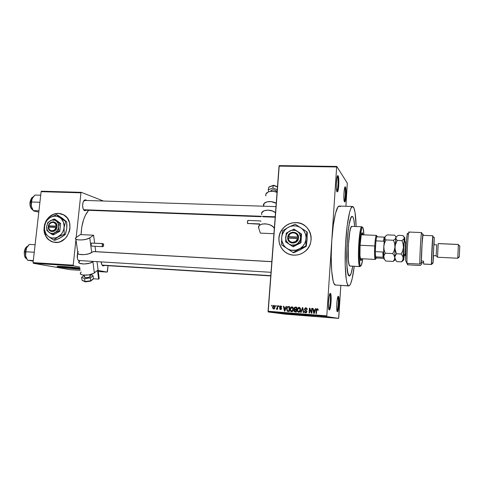 <?xml version="1.0" encoding="UTF-8"?>
<svg xmlns="http://www.w3.org/2000/svg" width="484" height="484" viewBox="0 0 484 484"><rect width="100%" height="100%" fill="white"/><g stroke="black" fill="none" stroke-linecap="round" stroke-linejoin="round"><path stroke-width="0.73" d="M329.519 309.869L328.86 309.137C330.209 308.26 331.002 295.179 329.767 294.133L330.511 293.504C331.849 294.653 330.983 308.901 329.519 309.869L330.572 306.529L331.08 302.028L331.098 296.117L330.511 293.504M329.834 293.861L330.366 293.395L329.568 294.538L329.059 296.716L328.454 302.936L328.654 308.399L329.277 309.96C327.589 310.026 328.757 292.348 330.366 293.395L329.834 293.861M336.797 191.204L336.828 191.18C338.074 190.309 338.558 177.87 337.396 176.503L338.116 175.855C339.375 177.356 338.848 190.908 337.493 191.864L337.064 191.809L337.548 191.803L338.038 190.593L338.818 183.902L338.661 178.16L337.88 175.668L336.912 177.949L336.332 183.738L336.386 188.318L337.064 191.809C335.563 190.236 336.58 173.689 338.044 175.765L337.396 176.503C338.57 177.888 338.056 190.514 336.797 191.204M344.239 201.241C345.328 200.352 345.782 188.772 344.777 187.611L345.449 187.012C346.55 188.3 346.024 201.102 344.832 201.907L344.487 201.864L344.911 201.816L345.534 199.71L346.036 194.393L345.915 189.087L345.243 186.854L344.396 189.056L343.876 194.459L344.003 199.838L344.487 201.864C343.186 200.527 344.124 185.112 345.394 186.939L344.777 187.611C345.782 188.772 345.328 200.352 344.239 201.241M336.985 310.934C338.153 310.111 338.879 297.987 337.82 297.013C338.879 297.987 338.153 310.111 336.985 310.934M338.383 296.323L338.498 296.408C339.665 297.382 338.861 310.819 337.584 311.635L338.516 308.508L339.048 302.827L338.903 297.829L338.588 296.547L338.165 296.396L337.245 299.433L336.779 303.686L336.755 309.264L337.39 311.702C335.938 311.787 336.997 295.397 338.383 296.323L337.959 296.698L338.383 296.323M285.064 251.958L282.789 249.811L280.98 247.251L279.716 244.372L279.038 241.292L278.972 238.128L279.51 234.988L280.641 231.999L282.317 229.277L284.477 226.911L287.042 225.006L289.916 223.626L292.989 222.821L296.147 222.634L299.269 223.07L302.234 224.11L305.247 225.974C302.579 223.911 299.542 222.797 296.147 222.634L296.093 222.592C310.619 222.404 316.766 243.555 304.394 251.898C301.181 254.227 297.63 255.31 293.746 255.147L290.618 254.669L287.665 253.58L285.003 251.928L282.729 249.78L280.92 247.215L279.655 244.341L278.978 241.262L278.905 238.092L279.45 234.952L280.581 231.963L282.257 229.234L284.423 226.875L286.988 224.963L289.862 223.584L292.935 222.779L296.093 222.592L299.215 223.027L302.179 224.068L304.872 225.683L307.195 227.813L309.04 230.366L310.353 233.258L311.067 236.367L311.158 239.574L310.625 242.762L309.476 245.793L307.77 248.558L305.567 250.948L302.954 252.86L300.032 254.227L296.922 255.001L293.746 255.147C281.385 254.959 274.374 239.078 282.148 229.38C285.723 224.812 290.376 222.549 296.093 222.592L296.147 222.634C290.43 222.592 285.784 224.848 282.208 229.422C276.267 237.057 278.808 249.218 287.327 253.41L287.321 253.404M63.023 267.071L63.077 266.569L63.023 267.071L61.958 266.599L67.445 266.781C62.847 266.484 61.014 266.502 61.946 266.841L63.023 267.071C66.447 267.7 76.284 268.626 79.981 268.674L63.023 267.071M58.038 266.587L59.236 266.829C64.971 267.731 71.898 268.445 80.023 268.977L57.614 266.72C53.815 265.77 69.696 266.702 79.896 268.039L64.36 266.563L57.191 266.472L65.316 267.9L80.054 269.207C71.916 268.68 64.971 267.961 59.211 267.059L57.614 266.72M303.637 315.06L291.864 314.11L303.637 315.06M287.496 313.783L308.018 315.447L287.496 313.783M282.378 313.535L313.541 316.028L282.378 313.535M79.412 261.172L77.936 259.847L78.928 260.979C77.258 259.484 76.811 256.937 77.585 253.338L77.386 258.256L77.984 259.938L79.412 261.172M103.122 265.952L101.9 264.845L103.122 265.952L104.423 265.468L102.729 265.795C101.846 265.19 101.331 263.895 101.198 261.904L101.882 264.815L103.122 265.952M84.773 210.715L83.496 209.512L84.773 210.715L86.442 210.231L84.512 210.594C81.881 209.427 82.092 200.987 84.779 199.989L85.916 199.928L86.697 200.485L85.384 199.838L83.853 200.799L83.079 202.342L82.595 205.422L83.036 208.465L83.786 209.947L84.773 210.715M85.378 200.443L85.916 199.928L85.378 200.443M317.649 309.56L317.189 309.276L316.766 309.609L316.433 313.638L315.991 313.602L316.445 309.203L317.528 308.738L318.169 309.687L318.182 310.304L317.734 310.335L317.649 309.56M329.731 294.097C331.032 294.895 330.203 308.55 328.811 309.167M352.576 206.48L339.296 206.063C336.525 205.555 333.04 220.783 331.782 240.53C330.227 262.824 332.03 284.253 335.17 284.985L348.474 285.85C345.872 284.816 344.402 266.091 345.528 244.771C346.623 223.445 349.956 206.123 352.576 206.48L353.441 207.085C354.935 209.62 355.843 216.112 356.157 226.548L355.056 212.561L353.895 207.938L352.449 206.487L350.827 208.483L349.714 211.732L347.167 225.762L345.503 245.273L345.195 265.044L346.302 279.74L347.07 283.328L348.474 285.85L335.17 284.985L348.77 285.935L349.509 285.602L350.579 283.866L352.158 278.73L354.252 266.303C352.642 278.826 350.815 285.366 348.77 285.935M88.614 210.31C84.065 215.84 81.56 223.941 81.088 234.613L81.742 227.317L83.569 219.712L85.341 215.344L88.614 210.31M84.658 210.165L84.289 210.092M270.744 275.916L102.668 265.347M271.016 272.304L78.934 260.531M58.649 213.365C53.791 213.365 49.822 215.598 46.748 220.057L49.065 217.237L53.585 214.273L58.522 213.323L61.565 213.861L58.649 213.365M52.938 242.085L48.521 239.659L45.423 235.466L44.092 230.142L44.165 227.305L45.454 222.477C42.58 231.098 44.576 237.45 51.449 241.54L53.361 242.194M55.309 242.466L51.316 241.51C44.02 236.991 42.217 230.227 45.907 221.224L44.595 224.455L43.959 230.106L44.383 232.858L46.639 237.717L48.388 239.628L52.81 242.054L57.874 242.321L60.415 241.613L65.001 238.654L66.871 236.513L69.406 231.316L69.968 228.46L69.575 222.815L67.252 217.951L63.368 214.624L58.522 213.323L64.269 215.156C75.661 221.69 68.395 243.912 55.309 242.466M46.367 220.414C49.441 215.701 53.494 213.341 58.522 213.323L53.458 214.231L51.08 215.483L48.932 217.201L46.367 220.414M352.83 216.826C353.695 218.078 354.312 221.297 354.675 226.488L354.675 226.488C354.312 221.297 353.695 218.078 352.83 216.826L353.786 219.433L354.663 226.252L353.786 219.433L353.175 217.431L352.231 216.439L352.83 216.826M352.769 266.218C351.693 272.577 350.561 275.832 349.381 275.989L349.097 275.898C344.305 274.93 347.524 214.243 352.231 216.439C347.524 214.243 344.305 274.93 349.097 275.898L347.766 272.661L346.895 265.184L346.925 245.521L347.845 233.748L349.236 224.086L350.864 218.06L351.68 216.699L352.461 216.499L351.68 216.699L350.864 218.06L349.236 224.086L347.845 233.748L346.925 245.521L346.653 257.409L347.058 267.404L348.063 273.896L349.381 275.989C350.561 275.832 351.693 272.577 352.769 266.218L351.075 273.545L349.478 275.983L351.075 273.545L352.769 266.218M340.282 206.674L339.157 206.075L337.947 207.007L335.485 213.432L333.301 225.211L331.782 240.53L336.658 166.962L279.038 166.115L268.076 311.254L326.791 315.858L336.658 166.962L279.038 166.115L279.238 165.613L336.797 166.448L347.312 183.176L345.915 206.275L347.312 183.176L336.797 166.448L336.658 166.962L336.797 166.448L279.238 165.613L268.184 311.968L326.857 316.584L338.612 318.387L285.512 314.189L268.184 311.968L268.076 311.254L326.791 315.858L331.782 240.53L331.213 256.732L331.691 270.967L333.101 280.859L334.075 283.691L335.515 285.076M275.65 306.305L275.698 305.616L276.122 305.646L276.074 306.336L275.65 306.305L276.074 306.336L276.122 305.646L275.698 305.616L276.122 305.688L275.698 305.616L275.65 306.305M277.272 307.564L277.405 305.743L277.828 305.779L277.568 309.288L277.144 309.252L277.187 308.695L276.733 309.27L276.237 309.058L277.06 308.447L277.272 307.564L276.237 309.058L276.697 309.276L277.187 308.695L277.144 309.252L277.568 309.288L277.828 305.779L277.405 305.743L277.828 305.815L277.405 305.743L277.272 307.564L277.695 307.63L277.272 307.564M278.572 306.529L278.621 305.84L279.05 305.87L279.002 306.56L278.572 306.529L279.002 306.56L279.05 305.87L278.621 305.84L279.044 305.912L278.621 305.84L278.572 306.529M279.643 306.995L280.333 305.979L281.488 306.318L281.718 307.146L280.696 306.433L280.079 306.935L281.5 308.235L281.162 309.421L279.964 309.385L279.595 308.496L280.532 309.076L281.113 308.689L279.837 307.757L279.643 306.995L281.113 308.689L280.532 309.076L279.595 308.496L280.508 309.578L281.549 308.647L280.079 306.935L280.696 306.433L281.718 307.146L281.01 305.979L280.472 305.948L279.643 306.995L280.079 307.068L279.643 306.995M285.59 307.818L286.068 306.402L286.522 306.433L284.858 311.182L284.404 311.145L283.388 306.197L283.842 306.233L284.108 307.703L285.59 307.818L284.108 307.703L283.842 306.233L283.388 306.197L284.404 311.145L284.858 311.182L286.522 306.433L286.068 306.402L286.504 306.481L286.068 306.402L285.59 307.818L286.008 307.891L285.59 307.818M291.943 306.783L292.923 307.31L293.401 308.465L292.856 311.151L291.374 311.732L290.176 310.335L290.418 307.818L291.943 306.783L290.654 307.431L290.097 309.143C289.928 310.48 290.424 311.351 291.58 311.769L291.779 311.769C292.88 311.418 293.437 310.607 293.437 309.337L293.129 307.636L291.943 306.783M299.064 307.322L300.044 307.854L300.534 309.01L299.989 311.702L298.501 312.289L297.291 310.885L297.527 308.356L299.064 307.322L297.763 307.969L297.206 309.687C297.043 311.031 297.539 311.908 298.707 312.319L298.888 312.325C300.007 311.974 300.57 311.164 300.564 309.881L300.255 308.181L299.064 307.322M314.939 310.056L315.417 308.623L315.883 308.659L314.207 313.463L313.741 313.426L312.67 308.411L313.136 308.447L313.414 309.941L314.939 310.056L313.414 309.941L313.136 308.447L312.67 308.411L313.741 313.426L314.207 313.463L315.883 308.659L315.417 308.623L315.864 308.713L315.417 308.623L314.939 310.056L315.362 310.141L314.939 310.056M311.46 312.265L311.732 308.344L312.168 308.375L311.835 313.281L311.363 313.239L309.784 309.173L309.512 313.1L309.07 313.063L309.409 308.169L309.881 308.205L311.46 312.265L309.881 308.205L309.409 308.169L309.07 313.063L309.512 313.1L309.784 309.173L311.363 313.239L311.835 313.281L312.168 308.375L311.732 308.344L312.168 308.429L311.732 308.344L311.46 312.265L311.896 312.337L311.46 312.265M304.436 309.149L305.356 307.885L306.947 308.405L307.237 309.597L306.789 309.627L305.93 308.417L304.884 309.088L305.041 309.73L306.929 311.127L306.372 312.706L305.495 312.846L304.684 312.361L304.412 311.297L305.658 312.289L306.33 312.071L306.535 311.43L304.745 310.147L304.436 309.149L305.023 310.365L306.426 311.055L306.529 311.563L305.797 312.289L304.412 311.297L305.628 312.858L306.971 311.617L304.878 309.173L305.821 308.405L306.789 309.627L307.237 309.597L305.9 307.836L306.287 307.915L305.61 307.836L304.436 309.149L304.872 309.228L304.436 309.149M300.679 312.41L302.391 307.636L302.821 307.667L303.771 312.652L303.317 312.616L302.591 308.223L301.139 312.446L300.679 312.41L301.139 312.446L302.591 308.223L303.317 312.616L303.771 312.652L302.821 307.667L302.391 307.636L302.827 307.721L302.391 307.636L300.679 312.41M294 308.435L294.738 307.177L296.759 307.207L296.414 312.077L294.218 311.581L293.982 310.51L294.502 309.675L294 308.435L294.502 309.675L293.963 310.655L295.065 311.974L296.414 312.077L296.759 307.207L295.028 307.11L294 308.435L294.429 308.508L294 308.435M286.589 308.901L287.411 306.814L289.656 306.674L289.305 311.527L287.151 311.103L286.589 308.901L287.423 311.291L289.305 311.527L289.656 306.674L287.998 306.584L286.589 308.901L287.012 308.974L286.589 308.901M272.589 307.177L273.418 305.501L274.198 305.483L274.815 306.118L274.87 307.927L274.216 308.919L273.097 308.834L272.577 307.479L273.847 309.046L274.96 307.322L274.113 305.452L273.642 305.428L272.589 307.177L273.012 307.243L272.589 307.177M271.639 305.997L271.687 305.313L272.117 305.344L272.062 306.033L271.639 305.997L272.062 306.033L272.117 305.344L271.687 305.313L272.111 305.386L271.687 305.313L271.639 305.997M338.739 317.764L340.821 285.421L338.612 318.387L326.857 316.584L326.791 315.858L326.857 316.584L268.184 311.968L285.512 314.189L338.612 318.387L338.739 317.764M289.632 314.455L290.152 314.503L289.632 314.455M292.3 314.667L292.814 314.709L292.3 314.667M299.088 315.199L296.644 315.005L299.088 315.199M305.682 315.731L303.262 315.544L305.682 315.731M312.168 316.24L309.724 316.058L312.168 316.24M317.135 316.627L318.92 316.808L317.135 316.627M325.805 317.31L323.312 317.117L325.805 317.31M328.206 317.504L326.803 317.401L328.219 317.516M322.453 317.05L320.341 316.881L322.453 317.05M313.959 316.379L316.282 316.609L313.959 316.379M307.606 315.877L309.627 316.082L307.606 315.877M301.205 315.368L303.19 315.568L301.205 315.368M294.23 314.818L295.627 314.951L294.23 314.818M291.187 314.576L292.227 314.691L291.187 314.576M287.98 314.322L289.48 314.467L287.974 314.328M107.442 271.591L108.041 265.692L107.127 272.105L98.282 271.524L107.127 272.105L98.143 270.435L107.127 272.105L107.442 271.591M41.515 191.198L81.324 192.336L103.431 201.029L81.324 192.336L80.955 192.82L41.122 191.676L33.069 262.624L73.211 265.178L75.958 239.519L73.211 265.178L33.069 262.624L41.122 191.676L41.515 191.198L81.324 192.336L80.955 192.82L41.122 191.676L41.515 191.198M76.188 237.384L80.955 192.82L76.188 237.384M33.342 263.296L73.459 265.861L79.757 267.029L73.459 265.861L73.211 265.178L73.459 265.861L33.342 263.296L33.069 262.624L33.342 263.296L70.017 269.661L33.342 263.296M80.211 270.332L70.017 269.661L80.211 270.332M85.311 200.509L83.714 201.005L84.906 200.43L275.977 206.614M79.908 268.118L79.261 268.015M317.189 316.639L318.902 316.802L317.189 316.633M312.428 316.276L310.129 316.088L312.428 316.276M308.901 315.979L307.546 315.907L308.901 316.004M302.064 315.441L300.467 315.326L302.064 315.441M298.973 315.211L297.884 315.12L298.973 315.211M308.81 315.991L307.697 315.901L308.81 315.991M318.182 310.304L317.994 309.101L317.159 308.701L316.215 310.268L315.991 313.602L316.433 313.638L316.766 309.609L317.268 309.276L317.734 310.335L318.182 310.304M316.651 310.353L316.215 310.268L316.651 310.353M317.534 308.81L316.863 309.445L317.685 308.798L317.159 308.701M314.219 313.432L314.116 312.954L314.219 313.432M313.596 310.534L313.475 309.954L313.596 310.534M313.142 308.508L312.67 308.411L313.142 308.508M313.904 310.032L315.362 310.147L313.904 310.032M314.751 310.619L314.243 312.017L314.685 312.095L314.243 312.017L313.977 312.93L314.37 312.997L313.977 312.93L313.523 310.528L315.169 310.698L313.523 310.528L313.977 312.93L314.751 310.619M311.835 313.251L310.286 309.264L309.784 309.173L310.286 309.264L311.835 313.251M309.851 309.185L309.911 308.284L309.409 308.169L309.905 308.266L309.851 309.185M307.219 309.149L306.445 308.52M305.773 312.864L304.968 311.859L305.749 312.858M304.859 311.369L304.412 311.297L304.859 311.369M305.985 312.337L306.777 312.216M306.965 311.635L306.529 311.563L306.965 311.635M306.929 311.139L306.426 311.055L306.929 311.139M306.602 310.897L305.023 310.365L305.543 310.456L304.981 309.645L306.281 310.764M305.876 307.987L305.144 308.592L306.348 307.933L305.61 307.836M306.547 308.538L306.923 308.731M303.087 309.076L302.712 309.004L303.087 309.076M302.936 308.29L302.591 308.223L302.936 308.29M302.736 308.254L302.863 307.903L302.736 308.254M298.882 312.325L297.908 311.206L298.882 312.325M297.642 309.76L297.206 309.687L297.642 309.76M298.241 308.169L297.763 307.969L299.487 307.419L298.241 308.169M300.116 311.527L299.445 311.835L300.116 311.527M300.134 309.845L298.743 311.75L299.433 311.835L298.894 311.75L299.814 311.127L300.134 309.845L300.564 309.917L300.134 309.845L299.802 308.344L299.021 307.891L300.134 309.845M299.13 311.811L297.751 310.849L297.642 309.736L299.021 307.891L297.975 308.496L297.63 310.014L297.993 311.327L298.906 311.75M295.234 311.986L294.556 311.194L295.155 311.956M294.399 310.728L293.963 310.655L294.399 310.728M294.798 309.536L294.81 309.984L295.065 309.766L294.502 309.675L295.065 309.766L294.635 309.234M295.428 307.243L294.768 307.776L295.833 307.201M296.595 309.536L295.863 309.482L296.595 309.536M295.506 309.427L295.863 309.482M296.45 311.551L295.821 311.502L296.45 311.545M296.123 310.02L296.02 311.478L295.264 311.418L295.821 311.502L294.399 310.613L294.853 309.972L296.559 310.093L294.756 310.002L294.55 311.188L296.02 311.478L296.123 310.02M295.355 311.43L295.821 311.502M296.287 307.745L296.166 309.451L296.595 309.524L295.313 309.385L294.429 308.465L294.913 307.703L296.716 307.824L294.804 307.751L294.635 309.155L296.166 309.451L296.287 307.745M291.779 311.769L290.848 310.74L291.749 311.756M290.527 309.209L290.097 309.143L290.527 309.209M291.199 307.57L290.654 307.431L292.366 306.88L291.199 307.57M292.935 311.043L292.348 311.285L292.935 311.043M293.002 309.294L291.616 311.2L292.348 311.285L291.779 311.2L292.687 310.571L293.002 309.294L293.431 309.367L293.002 309.294L292.675 307.8L291.906 307.352L293.002 309.294M292.046 311.26L290.63 310.298L290.527 309.185L291.906 307.352L290.86 307.951L290.521 309.33L290.872 310.776L291.779 311.2M288.18 311.436L287.423 311.291L288.004 311.375L287.327 310.522L288.168 311.436M287.998 306.916L288.561 306.693M289.341 311L288.73 310.952L289.347 310.988M288.361 310.897L288.73 310.952M289.184 307.207L288.918 310.922L287.544 310.722L287.018 308.943L287.272 307.77L288.041 307.152L289.613 307.279L288.059 307.146L287.357 307.612L287.018 309.627L287.617 310.758L288.918 310.922L289.184 307.207M284.398 308.296L284.283 307.733L284.398 308.296M283.848 306.281L283.388 306.197L283.848 306.281M284.701 307.806L286.008 307.903L284.701 307.806M285.403 308.375L284.901 309.754L285.336 309.82L284.901 309.754L284.64 310.655L285.022 310.71L284.64 310.655L284.211 308.284L285.814 308.441L284.211 308.284L284.64 310.655L285.403 308.375M281.646 306.662L281.301 306.541L281.646 306.662M280.03 308.568L279.595 308.496L280.03 308.568M281.029 309.155L281.404 309.155M281.537 308.756L281.113 308.689L281.537 308.756M281.549 308.471L280.998 308.387L281.549 308.471M281.373 308.35L280.526 308.151L281.131 308.248L280.254 307.334L280.599 307.987M280.901 308.145L281.258 308.302M277.61 308.762L277.187 308.695L277.61 308.762M276.89 309.179L276.237 309.058L276.86 309.155L277.005 308.701L276.89 309.179M277.169 308.725L276.703 308.653L277.169 308.725M277.641 308.356L277.138 308.272L277.641 308.356M273.896 309.034L273.357 308.417L273.896 309.034M273.635 305.948L274.307 305.531L273.635 305.948M274.537 307.292L273.69 308.55L274.428 308.641L273.799 308.544L274.537 307.292L274.954 307.358L273.859 305.918L274.537 307.292M274.222 308.629L273.69 308.55L273.012 307.177L273.859 305.918L273.212 306.36L273.006 307.388L273.182 308.211L273.793 308.544M362.51 232.919L362.08 232.901L362.51 232.919L363.042 234.813L362.298 232.786C360.356 231.878 358.862 259.702 360.81 260.61L359.951 255.479L360.096 245.031L361.173 235.629L361.863 233.234L362.51 232.919M349.98 266.061L359.775 266.539L360.489 265.916L360.271 265.631C358.051 262.8 359.606 230.432 362.086 227.801L362.837 227.674C363.387 228.515 363.756 230.904 363.938 234.855L363.03 228.037L362.401 227.492L361.699 228.611L360.314 235.442L359.376 246.302L359.225 257.319L359.908 264.554L360.701 266L361.397 265.147L362.788 258.783C362.038 263.943 361.27 266.321 360.489 265.916L359.969 266.623L349.726 265.976L359.969 266.623M361.881 226.772L362.207 226.99L361.421 227.117C358.838 229.815 357.234 263.338 359.551 266.248L359.775 266.539C356.944 265.492 359.08 225.417 361.881 226.772L351.85 226.379C348.722 225.012 346.574 264.905 349.726 265.976L349.043 264.573L348.389 260.198L348.317 245.763L349.823 231.606L350.9 227.541L351.856 226.379M361.893 258.734L361.469 260.096L360.81 260.61L361.893 258.734M360.798 260.059L360.641 260.368M362.377 234.788L361.953 233.07L362.377 234.788M26.13 248.994L25.452 251.855L25.821 251.777L26.511 248.02L29.33 244.414L35.102 244.729L29.33 244.414L27.715 246.15L26.511 248.02L25.61 250.827L25.604 255.933L26.13 248.994M24.866 256.52L24.321 254.354L24.43 251.898C24.732 249.605 25.495 247.905 26.717 246.792M27.655 246.223C25.948 247.028 24.872 248.915 24.43 251.898L25.44 251.958L24.43 251.898C24.182 255.377 24.962 257.724 26.765 258.94C24.962 257.724 24.182 255.377 24.43 251.898L24.321 251.922M34.249 252.237L25.821 251.777L34.249 252.237M33.305 260.561L27.527 260.198L25.604 255.933L26.614 258.662L25.604 255.933L25.821 251.777L25.452 251.855L25.604 255.933L27.527 260.198L33.305 260.561M33.239 261.148L27.527 260.198L33.239 261.148M27.37 246.598L26.511 248.02L27.37 246.598M24.533 250.718L25.87 247.741M271.82 261.693L93.073 251.583L271.82 261.693M83.635 209.729L261.378 216.275L83.635 209.729M262.352 216.312L275.208 216.79L262.352 216.312M270.762 275.668L102.039 265.087L270.762 275.668M376.631 236.803L376.812 236.331L377.399 236.833L377.06 236.089L376.631 236.803L375.929 240.869L376.631 236.803L384.175 237.13L376.631 236.803M375.487 246.078L375.294 251.632L375.929 240.869L383.528 241.213L384.175 237.13L383.528 241.213L375.929 240.869L375.294 251.632L375.487 246.078L374.737 245.963L375.487 246.078M376.806 236.325L376.147 235.647C375.56 237.057 375.088 240.494 374.737 245.963C375.179 239.405 375.735 235.883 376.401 235.387L376.806 236.325M360.084 245.267L374.737 245.963L360.084 245.267M376.419 257.978L375.445 256.853L375.856 258.752L376.419 257.978L375.251 259.442C374.525 258.498 374.356 254.009 374.737 245.963C374.386 252.787 374.483 257.192 375.015 259.17L375.735 258.559L375.294 251.632L375.445 256.853L383.013 257.246L382.898 252.007L375.294 251.632L382.898 252.007L383.013 257.246L375.445 256.853L376.419 257.978L383.818 258.365L376.419 257.978M39.888 202.276L31.539 201.991L32.198 198.476L34.981 195.052L40.716 195.227L34.981 195.052L33.378 196.71L32.198 198.476L31.315 201.169L31.309 206.263L31.539 201.991L39.888 202.276M32.737 209.832C30.758 208.568 29.893 206.075 30.129 202.354L30.129 202.354C29.893 206.075 30.758 208.568 32.737 209.832C30.698 208.695 29.772 206.208 29.972 202.385C30.903 198.833 31.926 197.091 33.039 197.133C31.49 197.883 30.522 199.62 30.129 202.354L31.133 202.385L30.129 202.354L32.138 197.714M33.826 210.897L38.799 212.137L33.378 210.758L31.309 206.263L32.597 209.614M38.95 210.812L33.202 210.594L38.95 210.812M32.749 197.539L32.198 198.476C31.115 200.818 30.819 203.413 31.309 206.263L31.605 200.279L32.749 197.539M30.988 207.981L30.014 204.835L30.02 202.409M30.226 201.235L31 199.196M34.679 211.314L33.202 210.594L31.309 206.263L32.646 209.681M407.74 264.821L406.548 262.522L407.74 264.821L407.818 263.429L407.74 264.821L420.269 265.504L407.74 264.821M409.113 232.205L408.992 232.042C408.187 231.062 406.645 255.449 407.026 263.387C406.62 254.814 408.381 228.726 409.113 232.205L409.192 232.592M407.728 233.839L407.371 233.591L407.038 235.242L406.33 242.472L405.677 260.803L407.026 263.387L419.809 264.076C419.682 256.115 421.11 231.588 421.631 232.562L421.788 233.548C421.721 232.368 421.606 232.253 421.443 233.197C420.808 236.325 419.701 257.21 419.809 264.076L421.322 262.606L421.401 261.021L423.548 261.136L423.633 264.004L431.45 264.427L432.944 263.139L434.196 237.221L433.059 262.637L433.531 255.679L432.944 263.139L431.45 264.427C431.147 263.58 432.551 234.897 432.847 235.762L431.45 264.427L423.669 264.07L423.548 261.136L421.401 261.021L422.06 244.087L422.919 235.345C422.526 234.601 421.401 253.525 421.401 261.021L421.322 262.606C421.28 255.927 422.266 237.426 422.81 234.577C422.98 233.591 423.089 233.845 423.131 235.351L422.968 233.99L422.75 234.982L422.175 241.577L421.322 262.606L419.809 264.076L407.026 263.387L405.677 260.803C405.459 251.613 406.996 230.578 407.643 233.488L407.752 234.014M433.325 255.673L436.181 255.812L433.325 255.673L433.846 244.735L433.319 255.637L436.175 255.782L436.707 244.856L436.175 255.782L437.536 257.222L438.208 243.603L458.378 244.517M458.39 244.462L438.201 243.549L437.536 257.222L457.743 258.25L458.39 244.462L457.743 258.25L459.262 256.943L459.739 246.15M421.824 262.51L421.745 264.064L421.915 262.516L421.745 264.064L420.269 265.504L421.745 264.064L421.824 262.51L423.548 262.606L421.824 262.51M432.884 235.896L432.902 236.531L432.884 235.896M431.516 264.367L431.601 263.738M434.057 244.729L434.233 237.305L434.057 244.729M436.707 244.856L433.864 244.765M437.536 257.222L457.743 258.25L437.536 257.222L436.175 255.782M459.788 245.926L459.262 256.943L457.743 258.25M404.086 254.463C403.759 257.343 403.535 257.627 403.426 255.322L404.926 254.294L405.144 255.54M406.354 242.103L405.737 242.079C405.398 241.74 404.799 250.815 404.926 254.294L405.737 254.336L404.926 254.294L405.09 255.606L405.707 255.637M385.27 236.452L384.828 237.299L385.657 236.035L387.26 234.879L394.629 235.194L395.67 236.458L395.894 237.783L395.101 239.072L393.498 240.264L386.008 239.925L385.004 238.63L384.828 237.299L383.8 246.477L384.502 243.095L386.008 239.925L393.498 240.264L394.641 243.537L394.968 247.009L394.26 250.409L392.748 253.592L385.246 253.211L384.114 249.932L383.8 246.477L383.685 257.058L384.054 255.062L385.246 253.211L392.748 253.592L394.17 255.576L394.787 257.639L394.369 259.63L393.153 261.439L385.754 261.039L384.332 259.097L383.685 257.058C383.818 258.898 384.03 259.569 384.32 259.079L383.745 256.048L385.246 253.211L384.114 249.932L383.8 246.477L384.502 243.095L386.008 239.925L385.004 238.63L384.828 237.299L385.657 236.035L387.26 234.879L394.629 235.194L395.67 236.458L395.894 237.783L395.101 239.072L393.498 240.264L394.641 243.537L394.968 247.009L394.26 250.409L392.748 253.592L394.17 255.576L394.787 257.639L394.369 259.63L393.153 261.439L394.732 260.192L393.153 261.439L385.754 261.039L384.332 259.097M396.039 237.239L395.894 237.783L395.906 237.112M395.331 259.563L395.331 259.563C395.071 260.229 394.89 259.587 394.787 257.639L394.968 247.009L395.894 237.783L396.686 236.507L398.259 235.345L402.918 235.545L404.267 237.517L403.178 253.386L403.402 260.211L404.219 255.697L403.789 259.261C403.596 260.332 403.438 260.543 403.317 259.902L403.414 247.409L404.382 237.632C404.63 236.815 404.787 237.487 404.86 239.647L404.564 237.281L404.007 238.806L401.926 240.639L403.081 243.93L403.414 247.409L402.712 250.821L401.188 254.015L402.591 256.012L403.178 258.075L402.73 260.065L401.472 261.88L403.027 260.634M393.988 260.319L394.974 259.491L394.865 256.623L396.438 253.773L395.004 248.764L395.198 245.285L397.189 240.427L396.13 239.126L395.894 237.783L394.968 247.009L394.787 257.639L395.198 255.637L396.438 253.773L401.188 254.015L402.591 256.012L403.178 258.075L402.73 260.065L401.472 261.88L402.325 261.269M385.107 236.537L384.254 240.929L383.721 247.989L383.63 256.096L384.054 259.182M396.19 260.943L394.787 257.639L395.392 259.678L396.795 261.632L401.472 261.88L396.795 261.632L396.19 260.943M404.878 241.903L404.86 239.647L404.878 241.903M403.819 256.393L403.614 256.877L403.426 255.322L403.565 248.346L404.116 241.764L404.436 240.675L404.6 241.855M404.757 240.681L404.697 238.606M394.968 247.009L395.67 243.609L397.189 240.427L401.926 240.639L403.081 243.93L403.414 247.409L402.712 250.821L401.188 254.015L396.438 253.773L395.295 250.482L394.968 247.009M395.894 237.783L396.686 236.507L398.259 235.345L402.918 235.545L404.001 236.815L404.267 238.152L403.505 239.441L401.926 240.639L397.189 240.427L396.13 239.126L395.894 237.783M405.683 242.145C405.332 242.672 404.805 251.063 404.926 254.294L403.426 255.322C403.233 250.567 404.158 238.376 404.509 240.905M270.689 190.938L272.099 189.885L273.914 189.819L276.183 190.732L276.933 192.305L276.969 191.694C274.41 189.329 272.292 189.202 270.616 191.319L270.616 191.307M260.991 221.236L260.501 221.218L260.991 221.236M247.566 223.433L259.678 223.923L247.566 223.433L247.814 223.741L247.427 222.035L247.947 220.426C247.445 220.964 247.318 221.962 247.566 223.433M265.77 194.955L265.904 195.887C264.494 192.088 271.633 189.776 277.054 192.36L273.678 191.392L270.671 191.313L268.112 191.966L265.94 194.066M263.641 206.069C262.001 201.858 270.943 199.856 276.225 203.341L271.464 201.659L267.059 201.798L264.125 203.462L263.641 206.069M258.74 228.158L260.374 233.125L273.932 233.724L260.374 233.125L258.74 228.158C256.399 222.422 272.044 222.604 274.271 228.394L273.291 227.008L271.113 225.411L268.227 224.286L265.081 223.802L262.177 224.044L259.95 224.957L258.746 226.409L258.74 228.158M261.614 213.668L261.753 214.581C259.878 209.947 270.738 208.41 275.517 212.712L272.649 211.066L268.057 210.104L263.968 210.764L261.771 212.797M248.074 223.487L259.612 224.213M260.35 220.91L247.947 220.426L248.195 220.74M272.794 188.04L268.227 189.788L268.801 187.211L273.357 185.451L272.794 188.04L273.357 185.451L277.465 186.915L273.478 185.221L268.801 187.211L268.227 189.788L268.783 191.706L268.227 189.788L272.794 188.04L277.259 189.625L272.794 188.04M277.489 186.655L273.478 185.221L277.477 186.788M84.27 277.011L86.448 277.701L89.328 277.144L90.097 276.715L89.83 274.724L90.097 276.715L90.447 276.043L90.097 276.715C86.932 278.01 85.015 277.985 84.349 276.642L84.149 275.19M91.996 243.041L91.555 243.083C90.786 244.341 90.817 245.346 91.657 246.09L102.814 246.695C102.003 245.945 101.973 244.94 102.723 243.67L91.555 243.083L91.004 245.067L91.355 245.945L91.936 245.999M103.013 243.579L102.172 245.061L102.802 246.695L103.636 245.213L103.013 243.579L91.555 243.083L102.989 243.579C103.806 244.323 103.836 245.334 103.086 246.604L102.814 246.695M81.252 272.002L80.38 273.079M80.362 273.593L81.179 274.476L83.012 275.051L88.505 274.972L93.557 273.406L97.508 270.381L94.362 272.873L92.898 261.729C89.292 264.76 76.581 264.645 79.007 261.626L79.727 260.924L78.819 262.461L79.636 263.308L84.071 264.022L89.824 263.145L93.303 261.421L92.898 261.729L94.362 272.873C90.792 276.007 78.142 275.862 80.544 272.728M93.509 251.541L91.688 252.485L89.77 237.856L93.6 235.224L94.622 243.143L93.6 235.224L80.404 234.583L75.867 237.668L75.522 238.606L76.339 239.38L78.196 239.87L82.286 239.931L86.642 239.169L89.77 237.856C86.085 240.651 73.229 240.627 75.728 237.838L80.404 234.583L93.6 235.224L89.77 237.856L91.688 252.485L93.479 251.535L271.827 261.62M95.027 246.271L95.723 251.662L95.027 246.271M97.012 261.65L99.202 278.669L98.639 279.129L97.508 270.381L98.639 279.129L93.442 278.766L98.639 279.129L99.202 278.669L97.012 261.65M80.144 260.616L79.727 260.924L80.144 260.616M78.462 251.728L77.567 252.739M77.543 253.217L79.17 254.348L84.27 254.644L88.59 253.858L91.688 252.485C88.052 255.419 75.28 255.34 77.736 252.412L75.903 239.114M93.085 279.165L93.454 278.584L93.079 275.759L93.454 278.584L90.774 280.744L90.393 277.901L84.627 278.675L90.393 277.901L90.774 280.744L85.015 281.519L84.627 278.675L85.015 281.519L82.014 280.127L81.627 277.296L84.627 278.675L81.627 277.296L82.014 280.127L85.166 281.839M84.168 275.323L81.627 277.296L84.168 275.323M93.079 275.759L90.435 274.579L93.079 275.759L90.393 277.901L93.079 275.759M93.297 279.014L90.611 281.162L85.329 281.876M84.633 276.34L84.276 276.794M85.287 281.876L90.581 281.162M90.623 281.156L90.774 280.744L85.015 281.519L82.28 280.496M297.642 238.467L288.21 238.031L288.627 239.677L289.589 241.05L290.975 241.994L292.614 242.375L295.827 241.347L297.642 238.467C296.734 243.791 288.319 243.373 288.21 238.031L287.678 238.092C287.696 244.311 297.521 244.795 298.465 238.588L287.635 238.092L288.5 234.873L290.648 232.828L292.524 232.211L295.403 232.604L297.63 234.444L298.604 237.214L298.186 239.55L296.414 241.946L294.659 242.889L291.737 243.016L289.964 242.23L288.597 240.857L287.817 239.072L287.732 236.724L287.938 238.061L287.732 236.724L288.313 236.664L297.739 237.087L297.315 235.442L296.347 234.068L294.956 233.131L292.463 232.798L290.116 233.79L288.313 236.664C289.202 231.376 297.599 231.727 297.739 237.087L298.561 237.214C298.507 230.971 288.706 230.559 287.774 236.724L298.604 237.214L298.507 238.588L297.642 238.467M297.321 231.279L293.976 229.113L286.226 233.137L285.59 241.812L293.153 246.786L292.717 246.525L296.377 244.384L300.528 242.52L300.939 242.793L293.153 246.786L300.939 242.793L300.528 242.52L300.51 240.288L301.145 233.79L293.976 229.113L286.226 233.137L285.59 241.812L292.717 246.525L300.528 242.52L300.606 237.995C300.304 240.851 298.894 242.98 296.377 244.384C293.782 245.6 291.289 245.479 288.9 244.021C286.625 242.393 285.542 240.155 285.657 237.311C285.959 234.48 287.363 232.362 289.849 230.965C292.433 229.731 294.919 229.839 297.321 231.279C299.614 232.895 300.709 235.133 300.606 237.995L301.145 233.79L301.562 234.081L295.573 230.451L291.701 230.287L288.222 232.09L286.431 234.462L285.645 238.297L286.377 241.129L288.9 244.021L291.586 245.104L295.47 244.777L298.023 243.252L300.213 239.943L300.612 237.003L299.384 233.318L297.321 231.279M301.562 234.081L300.939 242.793L301.562 234.081M298.803 250.397L306.275 246.283L307.128 239.423L307.273 232.084L307.128 239.423L306.275 246.283L305.888 246.035L306.027 238.654L306.886 231.788L307.273 232.084L295.192 224.207L288.482 227.208L282.608 230.753L281.664 237.535L281.561 244.843L293.147 252.545L300.522 248.238L302.954 246.066L304.757 243.343L305.809 240.264L306.039 237.033L305.422 233.881L304.019 231.025L301.919 228.654L299.269 226.936L296.25 225.986L293.074 225.853L289.958 226.554L287.103 228.043L284.707 230.202L282.311 234.389L281.664 237.535L281.839 240.723L283.606 245.116L285.675 247.493L288.301 249.242L291.308 250.228L296.081 250.155L305.888 246.035L306.275 246.283L300.28 249.756L293.57 252.775L293.147 252.545L293.57 252.775L295.234 252.091L301.671 248.933M306.027 238.654C305.537 243.313 303.232 246.792 299.124 249.072L305.888 246.035L306.027 238.654L306.886 231.788L295.192 224.207L288.482 227.208L282.608 230.753L281.664 237.535L281.561 244.843L293.147 252.545L299.124 249.072C294.883 251.051 290.811 250.845 286.927 248.455C283.231 245.799 281.476 242.157 281.664 237.535C282.166 232.931 284.435 229.489 288.482 227.208C292.675 225.199 296.728 225.369 300.649 227.71C304.4 230.33 306.19 233.978 306.027 238.654M298.592 237.384L288.022 236.906L298.592 237.384M56.059 227.383L48.497 227.038L49.483 229.731L51.861 230.898L54.48 229.967L56.059 227.383C55.115 232.145 48.37 231.812 48.497 227.038L48.285 227.105C48.043 232.659 55.926 233.052 56.937 227.504L48.249 227.105L49.078 224.219L50.893 222.386L53.216 221.781L54.722 222.168L56.434 223.802L57.106 226.27L56.676 228.363L55.152 230.511L53.706 231.358L51.352 231.485L49.955 230.789L48.914 229.567L48.352 227.976L48.388 225.877L49.053 226.058L48.938 227.056L49.053 226.058L48.636 225.81L56.192 226.155L55.618 224.031L54.123 222.628L52.133 222.338L49.67 223.765L48.636 225.81C49.568 221.079 56.301 221.363 56.192 226.155L57.076 226.27C57.287 220.692 49.416 220.365 48.418 225.877L57.106 226.27L56.973 227.504L56.059 227.383M56.319 220.976L54.093 219.071L55.109 219.367L60.669 223.505L57.917 222.096L54.093 219.071L50.324 220.722L47.692 222.694L46.688 226.415L46.827 230.457L50.608 233.512L53.391 234.897L52.369 234.637L55.025 232.689L58.812 231.025L59.816 231.298L53.391 234.897L59.816 231.298L58.812 231.025L58.685 226.96L59.665 223.215L60.669 223.505L59.816 231.298L60.669 223.505L55.109 219.367L54.093 219.071L50.324 220.722L47.692 222.694L46.688 226.415L46.827 230.457L52.369 234.637L55.025 232.689L58.812 231.025L58.685 226.96C58.322 229.513 57.106 231.425 55.025 232.689C52.889 233.79 50.887 233.693 49.023 232.393C47.263 230.953 46.482 228.956 46.688 226.415C47.051 223.88 48.267 221.981 50.324 220.722C52.447 219.609 54.45 219.694 56.319 220.976C58.098 222.41 58.885 224.407 58.685 226.96L59.665 223.215L54.946 220.238L51.842 220.111L48.969 221.732L47.432 223.862L46.688 226.415L47.111 229.821L49.023 232.393L51.141 233.348L53.5 233.294L56.392 231.667L58.286 228.708L58.727 226.076L58.249 223.541L56.319 220.976M63.93 219.488L57.542 215.029L56.561 214.727L61.704 217.752L66.623 221.751L61.468 218.72L56.561 214.727L54.952 215.319L50.427 217.407L46.149 220.631L44.516 226.681L44.734 233.246L48.309 236.422L53.754 240.076L61.305 234.214L62.866 231.769L63.834 229.017L64.148 226.125L63.362 221.993L61.184 218.653L59.121 217.128L56.731 216.287L54.184 216.185L51.643 216.82L49.283 218.163L47.263 220.105L45.72 222.525L44.758 225.254L44.528 229.531L45.768 233.451L47.341 235.569L49.38 237.118L51.764 237.989L55.606 237.898L64.275 234.202L65.243 234.456L59.465 238.358L54.746 240.318L53.754 240.076L54.746 240.318L56.362 239.713L62.031 236.876M61.885 217.975L66.623 221.751L66.816 228.345L65.243 234.456L64.275 234.202L64.076 227.577L65.661 221.466L66.623 221.751L66.925 225.018L66.816 228.345L65.763 233.034L65.243 234.456L64.348 235.254L59.665 238.201M64.076 227.577C63.489 231.745 61.498 234.861 58.098 236.918L64.275 234.202L64.076 227.577L65.661 221.466L60.197 217.812L56.561 214.727L50.427 217.407L46.149 220.631L44.77 225.048L44.407 230.003L44.734 233.246L48.309 236.422L53.754 240.076L58.098 236.918C54.607 238.709 51.34 238.545 48.309 236.422C45.442 234.062 44.177 230.814 44.516 226.681C45.103 222.555 47.075 219.47 50.427 217.407C53.887 215.598 57.142 215.731 60.197 217.812C63.108 220.141 64.396 223.396 64.076 227.577M57.094 226.427L49.053 226.058L57.094 226.427M336.828 191.18L337.493 191.864M344.257 201.314L344.832 201.907M336.991 310.976L337.584 311.635M337.838 296.97L338.498 296.408M84.295 200.564L84.779 199.989M84.059 209.989L84.512 210.594M102.318 265.208L102.729 265.795M78.499 260.362L78.928 260.979M305.797 312.289L306.318 312.374M298.791 307.322L299.336 307.425M295.028 307.11L295.585 307.213M291.658 306.789L292.227 306.892M287.998 306.584L288.579 306.687M280.714 309.07L281.319 309.167M280.472 305.948L281.083 306.051M276.769 308.653L277.175 308.713M273.642 305.428L274.277 305.537M344.777 187.502L345.394 186.939M337.33 176.424L338.044 175.765M361.421 227.117L362.086 227.801M359.551 266.248L360.271 265.631M27.667 246.205C25.876 246.955 24.744 248.849 24.273 251.898M26.777 258.958C25.924 258.014 24.363 258.625 24.273 251.91M275.178 217.219L262.86 216.759M261.281 216.705L84.337 210.153M376.812 236.331L376.147 235.647M361.366 234.74L376.401 235.387M360.223 258.644L375.251 259.442M375.015 259.17L375.747 258.547M432.738 236.367L434.118 237.747M431.419 263.883L432.926 262.643M458.415 244.831L459.8 246.211M457.785 257.924L459.298 256.683M422.919 235.345L432.847 235.762M408.992 232.042L421.631 232.562M423.669 264.07L431.474 264.494M422.81 234.577L421.443 233.197M405.737 242.079L404.654 241.855L404.194 242.514L403.65 247.989L403.577 254.899L403.989 255.721L405.09 255.606M403.317 259.902L402.392 260.676M276.848 192.269L276.969 191.694M274.271 228.394L274.374 227.897M273.448 185.239L269.128 186.909M90.139 274.652L90.375 276.424M90.762 280.992L93.4 278.869"/></g></svg>
